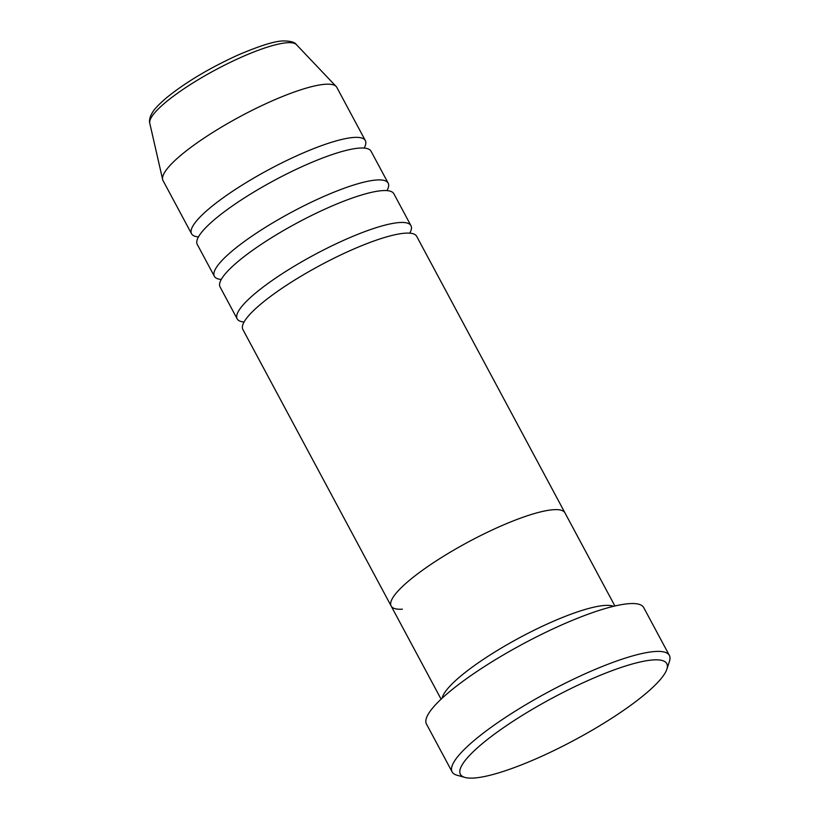 <?xml version="1.0" encoding="UTF-8"?>
<svg xmlns="http://www.w3.org/2000/svg" width="819" height="819" viewBox="0 0 819 819"><rect width="100%" height="100%" fill="white"/><g stroke="black" fill="none" stroke-linecap="round" stroke-linejoin="round"><path stroke-width="1.23" d="M473.71 778.05A117.086 23.741 151.8 0 0 585.411 734.08A117.086 23.741 151.8 0 0 666.871 669.184A117.086 23.741 151.8 0 0 653.48 659.909A117.086 23.741 151.8 0 0 521.242 716.052A117.086 23.741 151.8 0 0 464.967 777.446A117.086 23.741 151.8 0 0 473.71 778.05M464.967 777.446L456.93 775.204A123.249 24.99 -28.2 0 1 452.129 771.907A123.249 24.99 -28.2 0 1 526.791 704.125A123.249 24.99 -28.2 0 1 655.364 651.484A123.249 24.99 -28.2 0 1 669.369 655.425A123.249 24.99 -28.2 0 1 669.461 661.25L666.871 669.184M613.544 606.316A98.597 19.994 151.8 0 0 605.077 605.425A98.597 19.994 151.8 0 0 509.152 643.499A98.597 19.994 151.8 0 0 442.117 698.228M614.895 605.988L564.946 512.848A98.597 19.994 151.8 0 0 553.746 509.694A98.597 19.994 151.8 0 0 450.89 551.801A98.597 19.994 151.8 0 0 391.154 606.029L242.874 329.494A98.597 19.994 151.8 0 1 302.61 275.266A98.597 19.994 151.8 0 1 405.466 233.159A98.597 19.994 151.8 0 1 416.666 236.302L564.946 512.848A98.597 19.994 151.8 0 0 553.746 509.694A98.597 19.994 151.8 0 0 450.89 551.801A98.597 19.994 151.8 0 0 391.154 606.029A98.597 19.994 151.8 0 0 402.364 609.182M669.369 655.425L643.703 607.565A123.249 24.99 151.8 0 0 629.698 603.623A123.249 24.99 151.8 0 0 501.126 656.254A123.249 24.99 151.8 0 0 426.464 724.037L452.129 771.907M409.766 233.159A98.597 19.994 151.8 0 0 410.964 225.665A98.597 19.994 151.8 0 0 399.764 222.522A98.597 19.994 151.8 0 0 296.908 264.629A98.597 19.994 151.8 0 0 237.172 318.857A98.597 19.994 151.8 0 0 244.072 322M386.947 190.612A98.597 19.994 151.8 0 0 388.155 183.118A98.597 19.994 151.8 0 0 376.945 179.975A98.597 19.994 151.8 0 0 274.089 222.082A98.597 19.994 151.8 0 0 214.363 276.31A98.597 19.994 151.8 0 0 221.263 279.453M410.964 225.665L393.857 193.755A98.597 19.994 151.8 0 0 382.647 190.612A98.597 19.994 151.8 0 0 279.791 232.719A98.597 19.994 151.8 0 0 220.065 286.947L237.172 318.857M364.138 148.065A98.597 19.994 151.8 0 0 365.335 140.581A98.597 19.994 151.8 0 0 354.136 137.428A98.597 19.994 151.8 0 0 251.279 179.535A98.597 19.994 151.8 0 0 191.544 233.763A98.597 19.994 151.8 0 0 198.454 236.906M388.155 183.118L371.038 151.218A98.597 19.994 151.8 0 0 359.838 148.065A98.597 19.994 151.8 0 0 256.982 190.172A98.597 19.994 151.8 0 0 197.256 244.4L214.363 276.31M365.335 140.581L336.824 87.398A98.597 19.994 151.8 0 0 336.169 86.486A98.597 19.994 151.8 0 0 325.624 84.244A98.597 19.994 151.8 0 0 225.082 124.99A98.597 19.994 151.8 0 0 162.643 179.535A98.597 19.994 151.8 0 0 163.032 180.579L191.544 233.763M149.775 123.229C149.171 121.621 149.488 119.083 150.747 115.612C153.143 110.985 154.648 108.108 166.359 97.891C185.463 82.412 209.285 68.161 237.817 55.129C259.818 45.731 274.969 41.001 283.272 40.95C290.479 40.95 294.85 42.168 296.396 44.615A83.313 16.892 151.8 0 0 287.479 42.721A83.313 16.892 151.8 0 0 202.528 77.15A83.313 16.892 151.8 0 0 149.775 123.229L162.643 179.535M391.154 606.029L441.103 699.18M296.396 44.615L336.169 86.486"/></g></svg>
